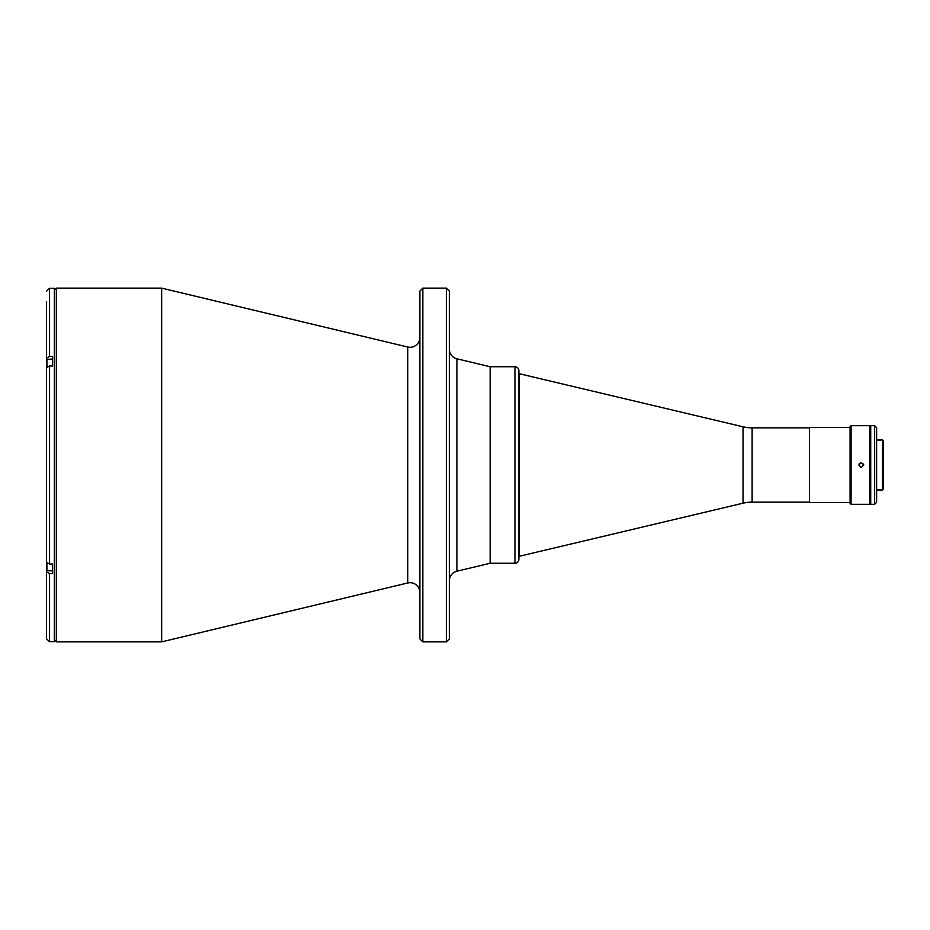 <?xml version="1.0" encoding="UTF-8"?>
<svg xmlns="http://www.w3.org/2000/svg" width="930" height="930" viewBox="0 0 930 930"><rect width="100%" height="100%" fill="white"/><g stroke="black" fill="none" stroke-linecap="round" stroke-linejoin="round"><path stroke-width="1.4" d="M419.883 337.474A9.823 9.823 0 0 1 407.77 347.029L407.77 582.971L161.669 641.863L161.669 288.137L407.77 347.029M419.883 592.526A9.823 9.823 0 0 0 407.77 582.971M419.883 291.09L422.836 288.137L446.412 288.137L446.412 641.863L422.836 641.863L419.883 638.91L419.883 291.09M446.412 288.137L449.364 291.09L449.364 638.91L446.412 641.863M809.414 502.142L752.114 502.142A39.304 39.304 0 0 0 743.035 503.2L518.882 556.373L518.882 559.325L518.882 370.675A3.929 3.929 0 0 0 514.953 366.746L490.156 366.746L490.156 563.255L456.897 571.218A9.823 9.823 0 0 0 449.364 580.762M456.897 571.218L456.897 358.782A9.823 9.823 0 0 1 449.364 349.238M422.836 288.137L422.836 641.863M743.035 503.2L743.035 426.8L518.882 373.627L518.882 370.675M743.035 426.8A39.304 39.304 0 0 0 752.114 427.858L809.414 427.858M519.114 556.373L519.114 373.627M46.5 301.901L46.5 369.28L46.5 367.722L49.453 365.99L52.592 365.99L52.592 356.446L49.453 356.446L49.453 288.335L54.358 288.335L54.358 641.665L49.453 641.665L46.5 638.712L46.5 571.822L49.453 573.554L52.592 573.554L52.592 564.01L49.453 564.01L46.5 562.278L46.5 465M46.5 560.72L46.5 631.935M46.5 370.407L46.5 369.28M46.698 570.253L46.5 571.822M46.5 367.722L46.5 562.278M49.453 356.446L46.5 358.178M52.592 359.108L46.698 359.305L46.698 365.932M52.592 570.892L46.698 570.695L46.698 562.906M850.09 502.537L809.414 502.537L809.414 427.463L850.09 427.463M860.355 467.267L861.296 467.453L858.843 465L861.296 462.547L859.029 464.058M869.748 504.304L869.748 425.696L851.078 425.696L851.078 504.304L869.748 504.304M861.296 462.547L863.749 465L861.296 467.453M851.078 504.304L850.09 503.316L850.09 426.684L851.078 425.696M863.749 465L863.563 464.058M882.512 440.041L882.512 489.959L883.5 488.971L883.5 441.029L882.512 440.041L876.618 440.041M874.653 504.304L874.653 425.696L870.724 425.696L870.724 504.304L874.653 504.304L876.618 502.34L876.618 427.661L874.653 425.696M518.882 559.325A3.929 3.929 0 0 1 514.953 563.255L490.156 563.255L490.156 366.746L456.897 358.782M161.669 288.137L56.323 288.137L56.323 641.863L54.358 639.887M752.114 502.142L752.114 427.858M49.453 365.99L49.453 564.01M49.453 573.554L49.453 641.665M46.895 366.862L46.895 359.108M46.895 570.892L46.895 563.138M514.953 563.255L514.953 366.746M56.323 288.137L54.358 290.114M56.323 641.863L161.669 641.863M49.453 288.335L46.5 291.288M870.724 442.889L869.748 442.889M882.512 489.959L876.618 489.959M870.724 487.111L869.748 487.111"/></g></svg>
